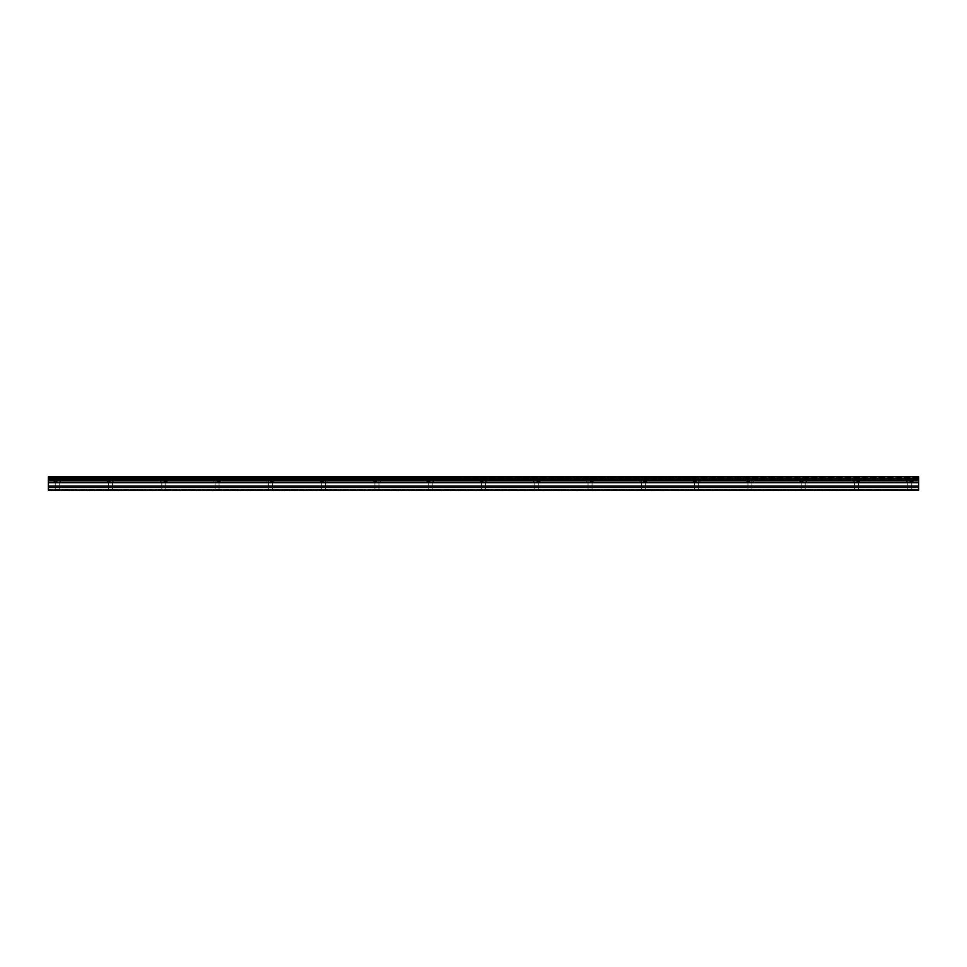 <?xml version="1.0" encoding="UTF-8"?>
<svg xmlns="http://www.w3.org/2000/svg" width="967" height="967" viewBox="0 0 967 967"><rect width="100%" height="100%" fill="white"/><g stroke="black" fill="none" stroke-linecap="round" stroke-linejoin="round"><path stroke-width="0.73" stroke-dasharray="4.83 3.63" d="M57.234 481.542L53.898 481.542L57.234 481.542M57.234 490.16L55.228 490.16L57.234 490.16M909.766 481.542L913.102 481.542L909.766 481.542M909.766 490.16L911.772 490.16L909.766 490.16M856.484 481.542L859.82 481.542L856.484 481.542M856.484 490.16L854.49 490.16L856.484 490.16M803.202 481.542L799.866 481.542L803.202 481.542M803.202 490.16L801.208 490.16L803.202 490.16M749.921 481.542L746.584 481.542L749.921 481.542M749.921 490.16L747.926 490.16L749.921 490.16M696.639 481.542L693.303 481.542L696.639 481.542M696.639 490.16L694.632 490.16L696.639 490.16M643.345 481.542L646.681 481.542L643.345 481.542M643.345 490.16L645.352 490.16L643.345 490.16M590.063 481.542L593.4 481.542L590.063 481.542M590.063 490.16L592.07 490.16L590.063 490.16M536.782 481.542L540.118 481.542L536.782 481.542M536.782 490.16L538.776 490.16L536.782 490.16M483.5 481.542L480.164 481.542L483.5 481.542M483.5 490.16L481.506 490.16L483.5 490.16M430.218 481.542L426.882 481.542L430.218 481.542M430.218 490.16L428.224 490.16L430.218 490.16M376.937 481.542L373.6 481.542L376.937 481.542M376.937 490.16L374.93 490.16L376.937 490.16M323.655 481.542L320.319 481.542L323.655 481.542M323.655 490.16L321.648 490.16L323.655 490.16M270.361 481.542L273.697 481.542L270.361 481.542M270.361 490.16L272.368 490.16L270.361 490.16M217.079 481.542L220.416 481.542L217.079 481.542M217.079 490.16L215.085 490.16L217.079 490.16M163.798 481.542L167.134 481.542L163.798 481.542M163.798 490.16L165.792 490.16L163.798 490.16M110.516 481.542L107.18 481.542L110.516 481.542M110.516 490.16L108.522 490.16L110.516 490.16M57.234 476.84L53.898 476.84L57.234 476.84M909.766 476.84L913.102 476.84L909.766 476.84M856.484 476.84L859.82 476.84L856.484 476.84M803.202 476.84L799.866 476.84L803.202 476.84M749.921 476.84L746.584 476.84L749.921 476.84M696.639 476.84L693.303 476.84L696.639 476.84M643.345 476.84L646.681 476.84L643.345 476.84M590.063 476.84L593.4 476.84L590.063 476.84M536.782 476.84L540.118 476.84L536.782 476.84M483.5 476.84L480.164 476.84L483.5 476.84M430.218 476.84L426.882 476.84L430.218 476.84M376.937 476.84L373.6 476.84L376.937 476.84M323.655 476.84L320.319 476.84L323.655 476.84M270.361 476.84L273.697 476.84L270.361 476.84M217.079 476.84L220.416 476.84L217.079 476.84M163.798 476.84L167.134 476.84L163.798 476.84M110.516 476.84L107.18 476.84L110.516 476.84M48.35 486.026L48.35 490.16L918.65 490.16L48.35 490.16L48.35 489.278L48.35 490.16L918.65 490.16L918.65 489.278L48.35 489.278L918.65 489.278L918.65 490.16L918.65 476.84L918.65 477.722L918.65 476.84L48.35 476.84L48.35 486.026L918.65 486.026M48.35 476.84L918.65 476.84L48.35 476.84M918.65 477.722L48.35 477.722L918.65 477.722M48.35 478.556L918.65 478.556M918.65 477.311L48.35 477.311M48.35 482.086L918.65 482.086M918.65 480.442L48.35 480.442M918.65 482.666L48.35 482.666M48.35 487.513L918.65 487.513M48.35 489.713L918.65 489.713M48.35 478.919L918.65 478.919M918.65 480.091L48.35 480.091M55.228 490.16L55.228 481.542L55.228 490.16M907.771 490.16L907.771 481.542L907.771 490.16M854.49 490.16L854.49 481.542L854.49 490.16M801.208 490.16L801.208 481.542L801.208 490.16M747.926 490.16L747.926 481.542L747.926 490.16M694.632 490.16L694.632 481.542L694.632 490.16M641.351 490.16L641.351 481.542L641.351 490.16M588.069 490.16L588.069 481.542L588.069 490.16M534.787 490.16L534.787 481.542L534.787 490.16M481.506 490.16L481.506 481.542L481.506 490.16M428.224 490.16L428.224 481.542L428.224 490.16M374.93 490.16L374.93 481.542L374.93 490.16M321.648 490.16L321.648 481.542L321.648 490.16M268.367 490.16L268.367 481.542L268.367 490.16M215.085 490.16L215.085 481.542L215.085 490.16M161.803 490.16L161.803 481.542L161.803 490.16M108.522 490.16L108.522 481.542L108.522 490.16M53.898 481.542L53.898 476.84L53.898 481.542M906.442 481.542L906.442 476.84L906.442 481.542M853.16 481.542L853.16 476.84L853.16 481.542M799.866 481.542L799.866 476.84L799.866 481.542M746.584 481.542L746.584 476.84L746.584 481.542M693.303 481.542L693.303 476.84L693.303 481.542M640.021 481.542L640.021 476.84L640.021 481.542M586.739 481.542L586.739 476.84L586.739 481.542M533.458 481.542L533.458 476.84L533.458 481.542M480.164 481.542L480.164 476.84L480.164 481.542M426.882 481.542L426.882 476.84L426.882 481.542M373.6 481.542L373.6 476.84L373.6 481.542M320.319 481.542L320.319 476.84L320.319 481.542M267.037 481.542L267.037 476.84L267.037 481.542M213.755 481.542L213.755 476.84L213.755 481.542M160.474 481.542L160.474 476.84L160.474 481.542M107.18 481.542L107.18 476.84L107.18 481.542M59.229 490.16L59.229 481.542L59.229 490.16M911.772 490.16L911.772 481.542L911.772 490.16M858.478 490.16L858.478 481.542L858.478 490.16M805.197 490.16L805.197 481.542L805.197 490.16M751.915 490.16L751.915 481.542L751.915 490.16M698.633 490.16L698.633 481.542L698.633 490.16M645.352 490.16L645.352 481.542L645.352 490.16M592.07 490.16L592.07 481.542L592.07 490.16M538.776 490.16L538.776 481.542L538.776 490.16M485.494 490.16L485.494 481.542L485.494 490.16M432.213 490.16L432.213 481.542L432.213 490.16M378.931 490.16L378.931 481.542L378.931 490.16M325.649 490.16L325.649 481.542L325.649 490.16M272.368 490.16L272.368 481.542L272.368 490.16M219.074 490.16L219.074 481.542L219.074 490.16M165.792 490.16L165.792 481.542L165.792 490.16M112.51 490.16L112.51 481.542L112.51 490.16M60.558 481.542L60.558 476.84L60.558 481.542M913.102 481.542L913.102 476.84L913.102 481.542M859.82 481.542L859.82 476.84L859.82 481.542M806.526 481.542L806.526 476.84L806.526 481.542M753.245 481.542L753.245 476.84L753.245 481.542M699.963 481.542L699.963 476.84L699.963 481.542M646.681 481.542L646.681 476.84L646.681 481.542M593.4 481.542L593.4 476.84L593.4 481.542M540.118 481.542L540.118 476.84L540.118 481.542M486.836 481.542L486.836 476.84L486.836 481.542M433.542 481.542L433.542 476.84L433.542 481.542M380.261 481.542L380.261 476.84L380.261 481.542M326.979 481.542L326.979 476.84L326.979 481.542M273.697 481.542L273.697 476.84L273.697 481.542M220.416 481.542L220.416 476.84L220.416 481.542M167.134 481.542L167.134 476.84L167.134 481.542M113.84 481.542L113.84 476.84L113.84 481.542"/><path stroke-width="1.45" d="M48.35 489.713L48.35 480.442L918.65 480.442L918.65 490.16L48.35 490.16L918.65 489.713M48.35 477.311L918.65 476.84L48.35 476.84L48.35 480.091L918.65 480.442M918.65 477.311L918.65 480.091M918.65 478.556L48.35 478.556M48.35 487.513L918.65 487.513M48.35 486.026L918.65 486.026M48.35 482.666L918.65 482.666M918.65 482.086L48.35 482.086M918.65 478.919L48.35 478.919"/></g></svg>
